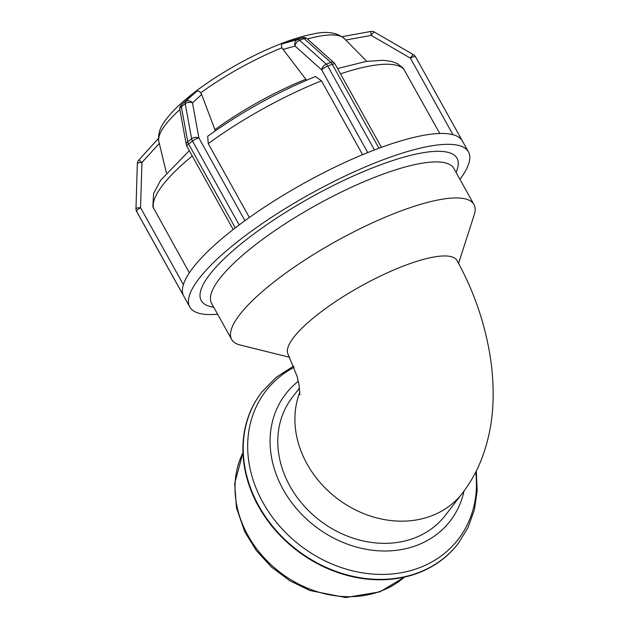 <?xml version="1.0" encoding="UTF-8"?>
<svg xmlns="http://www.w3.org/2000/svg" width="629" height="629" viewBox="0 0 629 629"><rect width="100%" height="100%" fill="white"/><g stroke="black" fill="none" stroke-linecap="round" stroke-linejoin="round"><path stroke-width="0.94" d="M299.891 392.056A96.614 80.654 37.6 0 0 346.131 504.686A96.614 80.654 37.6 0 0 462.401 493.215L445.301 515.403A96.614 80.654 -142.4 0 1 319.54 520.285A96.614 80.654 -142.4 0 1 292.281 397.418L299.522 388.022M299.891 394.886L299.027 384.744L297.092 376.339L288.176 354.512A96.614 24.35 -29.1 0 1 360.755 286.25A96.614 24.35 -29.1 0 1 457.008 260.54C473.582 290.551 484.605 322.276 490.07 355.707C492.515 370.961 493.498 386.009 493.034 400.854C492.483 421.076 488.678 440.449 481.625 458.981C476.876 471.239 470.468 482.647 462.401 493.215M307.424 38.998A106.348 26.803 -29.1 0 1 344.26 38.487A106.348 26.803 -29.1 0 1 344.346 38.573L345.777 40.02L371.196 35.405A5.197 1.116 -59.9 0 1 374.412 32.071A5.197 5.197 0 0 0 370.874 31.45A5.197 0.401 79.7 0 0 371.196 35.405L410.383 58.127A5.197 1.313 -29.1 0 1 415.533 56.759A5.197 1.313 -29.1 0 1 415.533 56.767A5.197 5.197 0 0 0 413.599 54.786A5.197 1.116 120.1 0 0 410.383 58.127L452.998 134.692M413.701 54.904A5.197 1.116 120.1 0 0 413.599 54.786L374.412 32.071M233.194 229.506L186.86 146.25A5.197 1.313 -29.1 0 1 188.606 143.978L192.482 141.03A5.197 1.313 -29.1 0 1 198.913 138.01A5.197 3.326 169.6 0 0 191.633 138.797A5.197 2.485 52.7 0 0 192.482 141.03L239.177 224.923A5.197 1.313 -29.1 0 1 239.618 224.6A159.459 40.193 -29.1 0 1 373.925 150.134A5.197 1.313 -29.1 0 1 374.436 149.93L327.74 66.037A5.197 2.547 -110.7 0 0 326.278 64.142A5.197 3.302 131.8 0 0 321.749 69.913A5.197 1.313 -29.1 0 1 327.74 66.037L332.261 64.331A5.197 1.313 -29.1 0 1 335.06 64.072A5.197 5.197 0 0 0 333.983 62.719A5.197 3.302 131.8 0 0 330.807 62.436A5.197 2.547 69.3 0 1 332.261 64.331L378.957 148.224A5.197 1.313 -29.1 0 1 379.444 148.051A159.459 40.193 -29.1 0 1 462.126 140.542A5.197 1.313 -29.1 0 1 462.229 140.652A5.197 1.313 -29.1 0 1 462.229 140.66L415.533 56.767L462.496 141.163M462.126 140.542A159.459 40.193 -29.1 0 1 462.425 141.045L468.463 151.888A159.459 40.193 -29.1 0 1 459.941 179.344M439.781 133.497L403.323 68.317M302.415 37.732L302.415 37.732A5.197 4.529 74.4 0 0 302.085 37.842A5.197 2.547 69.3 0 1 304.106 38.581A5.197 3.302 -48.2 0 1 307.282 38.864A5.197 5.197 0 0 0 302.415 37.732L287.319 41.97L302.085 37.842L297.556 39.556A5.197 4.529 74.4 0 0 295.048 46.059A5.197 3.302 -48.2 0 1 299.577 40.287A5.197 2.547 -110.7 0 0 297.556 39.556L282.798 43.676L287.319 41.97M306.551 80.213L281.886 47.828C281.077 45.524 281.383 44.14 282.798 43.676M373.925 150.134A159.459 40.193 -29.1 0 1 376.692 149.081L374.436 149.93M362.587 154.687L321.482 80.842L315.475 76.534C277.271 92.101 241.347 112.017 207.696 136.281L208.246 143.624L249.359 217.492M244.925 220.677L198.913 138.01L192.498 102.912A5.197 4.56 -132.7 0 0 185.626 101.607A5.197 2.485 52.7 0 0 185.217 103.699A5.197 3.326 -10.4 0 1 192.498 102.912L201.634 94.476L215.354 130.808M136.006 208.867A5.197 5.032 -27.6 0 0 136.619 211.399L183.314 295.292A5.197 1.313 -29.1 0 1 183.275 295.143A159.459 40.193 -29.1 0 1 234.892 228.193A5.197 1.313 -29.1 0 1 235.293 227.871L188.606 143.978A5.197 2.485 -127.3 0 1 187.757 141.745A5.197 3.326 169.6 0 0 186.286 144.662L179.87 109.564A5.197 3.326 -10.4 0 1 181.333 106.647A5.197 2.485 -127.3 0 1 181.75 104.556A5.197 4.56 -132.7 0 0 181.459 104.807A5.197 5.197 0 0 0 179.87 109.564A106.348 26.803 -29.1 0 0 158.815 141.439L166.41 172.865M181.459 104.807L196.641 91.441C197.797 90.482 199.157 90.946 200.706 92.84L201.634 94.476M234.892 228.193A159.459 40.193 -29.1 0 1 237.235 226.401L235.293 227.871M184.03 296.621A5.197 1.313 -29.1 0 1 183.967 296.542A5.197 1.313 -29.1 0 1 183.959 296.534L137.264 212.641A5.197 1.313 -29.1 0 1 137.264 212.641A5.197 1.313 -29.1 0 1 137.271 212.649L136.619 211.399A5.197 1.313 -29.1 0 1 140.558 207.719L141.934 162.51A5.197 0.464 -137.7 0 0 138.695 160.175A5.197 5.197 0 0 0 137.35 163.509L137.35 163.509A5.197 1.148 1.7 0 1 141.934 162.51L159.294 143.412M137.381 163.658A5.197 1.148 1.7 0 1 137.35 163.509L135.966 208.718A5.197 5.197 0 0 0 136.556 211.289L137.208 212.531A5.197 5.032 152.4 0 1 137.146 212.413M183.377 284.646L140.558 207.719A5.197 1.148 -178.3 0 0 135.966 208.718M137.264 212.641A5.197 5.032 152.4 0 1 137.208 212.531A5.197 5.197 0 0 0 137.271 212.649L183.967 296.542M366.801 61.328L344.26 38.487C336.578 32.221 325.728 30.829 311.717 34.312C303.375 36.002 294.058 38.778 283.758 42.654C260.264 51.633 236.936 63.639 213.774 78.664C196.287 90.136 182.496 101.214 172.385 111.907C165.042 120.288 157.266 128.748 158.767 141.226L158.815 141.439M217.626 314.217A159.459 40.193 -29.1 0 1 189.801 306.991L183.762 296.149A159.459 40.193 -29.1 0 1 183.637 295.913L183.959 296.534M378.957 148.224L376.692 149.081A159.459 40.193 -29.1 0 1 379.444 148.051M239.177 224.923L237.235 226.401A159.459 40.193 -29.1 0 1 239.618 224.6M189.313 150.661L160.694 180.177L153.625 193.417L152.831 206.729L189.345 272.821M183.314 295.292L183.637 295.913A159.459 40.193 -29.1 0 1 183.275 295.143M189.801 306.991A159.459 40.193 -29.1 0 1 309.586 194.322A159.459 40.193 -29.1 0 1 468.463 151.888M213.844 307.432L210.338 306.559A146.36 36.891 -29.1 0 1 311.19 197.207A146.36 36.891 -29.1 0 1 457.275 169.115L456.167 172.558M289.67 357.311L240.254 345.03A138.663 34.949 -29.1 0 1 231.645 339.408A138.663 34.949 -29.1 0 1 335.807 241.434A138.663 34.949 -29.1 0 1 473.967 204.535A138.663 34.949 -29.1 0 1 474.211 214.819L458.572 263.386M231.645 339.408L211.596 303.382A138.663 34.949 -29.1 0 1 315.758 205.408A138.663 34.949 -29.1 0 1 453.91 168.509L473.967 204.535M458.046 543.708A123.992 103.518 -142.4 0 1 457.896 543.904A123.992 103.518 -142.4 0 1 418.057 573.043A123.992 103.518 -142.4 0 1 275.14 530.035A123.992 103.518 -142.4 0 1 261.507 392.488A123.992 103.518 -142.4 0 1 261.656 392.292M299.577 40.287L304.106 38.581L330.807 62.436L326.278 64.142L299.577 40.287M282.798 49.479L295.048 46.059L321.749 69.913L367.753 152.572M196.641 91.441L181.75 104.556L192.765 94.389M181.333 106.647L185.217 103.699L191.633 138.797L187.757 141.745L181.333 106.647M200.706 92.84A106.348 26.803 -29.1 0 1 281.886 47.828M305.749 79.278A117.875 29.712 150.9 0 0 214.976 129.605M153.57 208.553A143.514 36.175 -29.1 0 1 192.277 155.984M208.246 143.624A143.514 36.175 -29.1 0 1 321.482 80.842M340.501 73.852A143.514 36.175 -29.1 0 1 404.211 69.591M404.447 577.107A103.329 86.259 -142.4 0 1 380.946 591.079A103.329 86.259 -142.4 0 1 267.584 561.406A103.329 86.259 -142.4 0 1 242.991 452.621M298.327 381.253A103.919 86.755 37.6 0 0 290.488 500.975A103.919 86.755 37.6 0 0 416.87 545.351A103.919 86.755 37.6 0 0 463.998 491.1M475.76 472.049A121.452 101.395 -142.4 0 1 419.229 567.822A121.452 101.395 -142.4 0 1 266.366 508.295A121.452 101.395 -142.4 0 1 294.105 367.297M293.641 366.109L276.147 377.361L261.813 392.087A123.992 103.518 37.6 0 0 275.447 529.634A123.992 103.518 37.6 0 0 418.364 572.642A123.992 103.518 37.6 0 0 458.203 543.511L468.007 527.582L474.4 509.797L477.175 490.738L476.279 471.027M370.874 31.45L342.129 36.671M335.06 64.072L381.402 147.335M307.282 38.864L333.983 62.719M186.286 144.662A5.197 5.197 0 0 0 186.868 146.266M158.429 138.459L138.695 160.175M403.331 68.309L397.489 63.678L391.725 61.477L383.399 60.266L366.109 61.438L337.553 68.545M242.983 452.518L234.664 483.607L236.48 507.807L244.681 531.639L256.27 550.501L271.508 567.091L289.654 580.646L309.853 590.513L345.714 597.55L379.932 591.858L404.549 577.092M261.813 392.087L261.507 392.488M458.203 543.511L457.896 543.904"/></g></svg>
